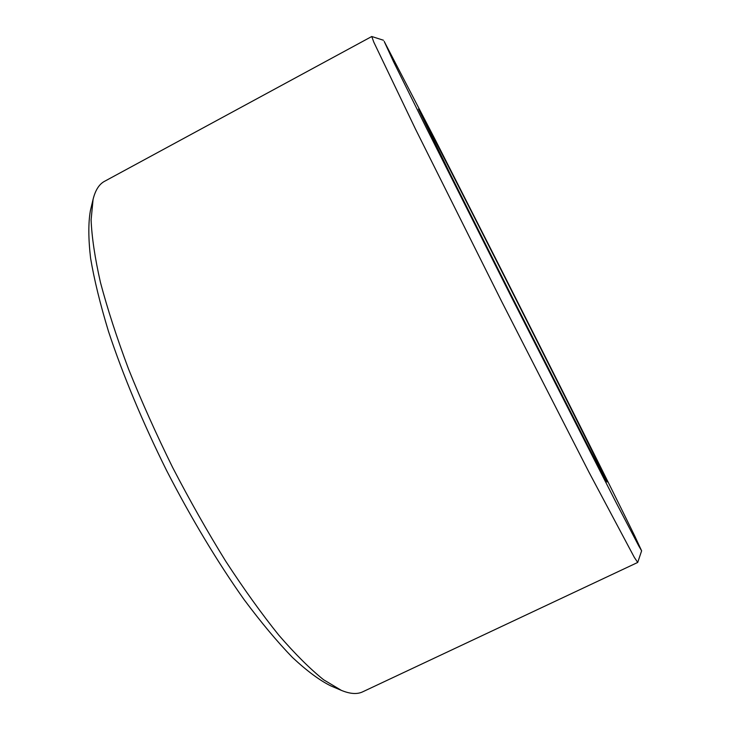 <?xml version="1.0" encoding="UTF-8"?>
<svg xmlns="http://www.w3.org/2000/svg" width="730" height="730" viewBox="0 0 730 730"><rect width="100%" height="100%" fill="white"/><g stroke="black" fill="none" stroke-linecap="round" stroke-linejoin="round"><path stroke-width="1.09" d="M384.172 41.364L393.47 61.576L426.831 128.872L511.036 296.298L616.047 502.459L638.823 546.04L641.624 550.831L634.954 536.459C612.945 491.18 555.192 376.096 501.401 269.863L435.518 140.306L384.172 41.364M641.624 550.831L637.71 562.447L634.352 557.428L589.174 472.584L501.483 301.125L415.379 128.863L373.815 42.185L371.762 36.509L383.442 40.241M341.348 690.361L330.58 685.789C319.53 680.287 306.837 670.861 292.52 657.52C277.382 641.898 261.221 622.58 244.057 599.567C217.914 562.711 191.114 518.181 166.577 470.467C142.697 422.433 122.713 374.444 108.533 331.539C100.174 304.072 94.188 279.617 90.584 258.165C88.33 238.719 88.257 222.915 90.374 210.751L93.075 199.372L91.104 219.912C91.807 237.177 94.927 258.046 100.475 282.519C107.456 308.863 116.809 337.698 128.535 369.015C141.511 401.29 156.202 434.095 172.618 467.419C189.727 500.388 207.429 531.668 225.734 561.242C244.012 589.256 261.687 613.875 278.769 635.118C295.185 654.089 310.14 668.972 323.636 679.776L341.348 690.361C350.108 693.984 357.226 694.467 362.701 691.821L637.71 562.447M371.762 36.509L104.554 181.314C99.18 184.152 95.356 190.165 93.075 199.372M603.646 474.655C576.755 418.655 426.265 121.417 418.463 109.053L450.939 175.428L511.593 296.006L587.55 445.145L604.741 478.104L606.995 482.001L603.646 474.655"/></g></svg>
